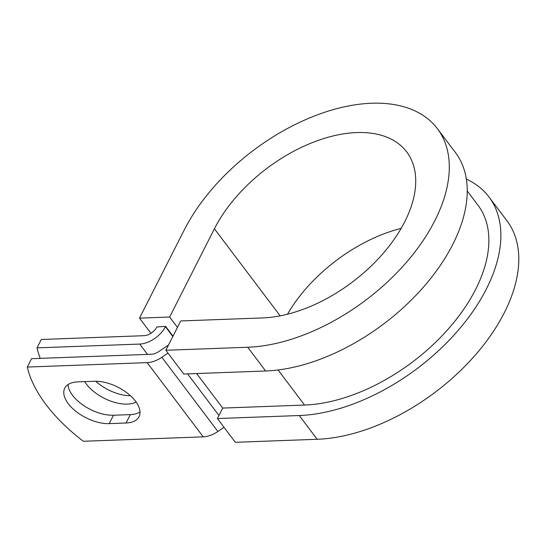 <?xml version="1.0" encoding="UTF-8"?>
<svg xmlns="http://www.w3.org/2000/svg" width="546" height="546" viewBox="0 0 546 546"><rect width="100%" height="100%" fill="white"/><g stroke="black" fill="none" stroke-linecap="round" stroke-linejoin="round"><path stroke-width="0.82" d="M68.284 403.685A32.2 16.762 -153.1 0 0 109.22 423.614L126.065 422.993A32.2 16.762 -153.1 0 0 139.039 416.707A32.2 16.762 -153.1 0 0 127.941 393.598A32.2 16.762 -153.1 0 0 94.574 381.279L77.723 381.9A32.2 16.762 -153.1 0 0 64.749 388.186A32.2 16.762 -153.1 0 0 68.284 403.685M68.025 384.582A32.2 16.762 -153.1 0 0 72.536 395.311A32.2 16.762 -153.1 0 0 113.466 415.233L130.317 414.612A32.2 16.762 -153.1 0 0 140.015 411.937M136.097 402.013A32.2 16.762 26.9 0 1 86.445 384.179A32.2 16.762 26.9 0 1 84.726 381.64M165.602 326.331L156.825 326.999A11.002 6.429 -37.1 0 1 143.967 335.694L41.291 339.482L37.039 347.863L139.721 344.069A22.004 12.858 -37.1 0 0 165.424 326.679L165.602 326.331L173.014 336.145M167.997 353.112L161.848 357.275A22.004 12.858 142.9 0 1 147.188 362.633L27.3 367.055L31.552 358.681L151.44 354.252A11.002 6.429 142.9 0 0 158.763 351.576L167.479 345.686A22.004 12.858 -37.1 0 1 168.516 345.004M224.037 427.334L217.888 431.49A22.004 12.858 142.9 0 1 203.228 436.848L83.34 441.277A143.25 74.577 26.9 0 1 27.3 367.055M37.039 347.863A143.25 74.577 -153.1 0 0 40.254 358.36M130.474 395.748A32.2 16.762 26.9 0 1 95.734 381.258M299.263 415.526A160.21 93.619 -37.1 0 0 457.807 330.821A160.21 93.619 -37.1 0 0 489.004 196.997L506.934 220.748A160.21 93.619 -37.1 0 1 475.737 354.572A160.21 93.619 -37.1 0 1 317.192 439.277L299.263 415.526L217.404 418.55L222.72 408.08L304.572 405.057A146.458 85.579 -37.1 0 0 449.508 327.62A146.458 85.579 -37.1 0 0 478.03 205.282L467.267 191.039M247.7 347.249A160.21 93.619 -37.1 0 0 406.244 262.537A160.21 93.619 -37.1 0 0 437.442 128.719L455.378 152.471A160.21 93.619 -37.1 0 1 424.181 286.288A160.21 93.619 -37.1 0 1 265.636 370.993L247.7 347.249L165.847 350.266L180.719 320.952L262.578 317.929A121.703 71.117 -37.1 0 0 383.012 253.583A121.703 71.117 -37.1 0 0 406.715 151.918A121.703 71.117 -37.1 0 0 311.882 142.793A121.703 71.117 -37.1 0 0 214.407 228.774L169.635 317.028L177.457 327.388M150.935 333.258L139.517 318.141L169.635 317.028M437.442 128.719A160.21 93.619 -37.1 0 0 312.612 116.707A160.21 93.619 -37.1 0 0 184.295 229.886L139.517 318.141M489.004 196.997A160.21 93.619 -37.1 0 0 466.38 179.122M401.187 228.351A121.703 71.117 -37.1 0 0 287.483 314.203M317.192 439.277L235.34 442.301L217.404 418.55M265.636 370.993L183.784 374.017L165.847 350.266M113.466 415.233L109.22 423.614M172.836 336.493L165.424 326.679M203.228 436.848L147.188 362.633M147.516 354.395L139.721 344.069M304.572 405.057L278.078 369.97M222.72 408.08L196.642 373.546M218.96 415.486L187.544 373.88M217.888 431.49L161.848 357.275M130.317 414.612L126.065 422.993M214.407 228.774L280.153 315.847"/></g></svg>
